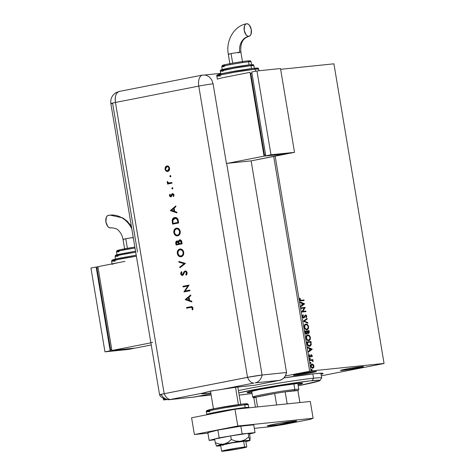 <?xml version="1.0" encoding="UTF-8"?>
<svg xmlns="http://www.w3.org/2000/svg" width="475" height="475" viewBox="0 0 475 475"><rect width="100%" height="100%" fill="white"/><g stroke="black" fill="none" stroke-linecap="round" stroke-linejoin="round"><path stroke-width="0.71" d="M321.058 374.401L323.089 373.445L322.074 373.196L314.598 373.683A49.964 2.102 -9.5 0 1 323.03 373.362A49.964 2.102 -9.5 0 1 321.088 374.395M295.397 375.256L295.765 374.615L295.397 375.256L296.845 375.09L311.416 372.715L316.273 371.587L314.492 371.509A11.697 0.493 -9.5 0 1 316.463 371.432A11.697 0.493 -9.5 0 1 308.602 373.249A11.697 0.493 -9.5 0 1 295.397 375.256A11.697 0.493 -9.5 0 1 293.419 375.292A11.697 0.493 -9.5 0 1 301.756 373.439A11.697 0.493 -9.5 0 1 314.492 371.509L298.472 374.051L293.615 375.179L295.397 375.256M342.475 370.399L342.837 369.758L342.475 370.399L347.676 369.71L363.553 366.593A11.697 0.493 -9.5 0 1 355.674 368.386A11.697 0.493 -9.5 0 1 342.475 370.399A11.697 0.493 -9.5 0 1 340.492 370.435L342.475 370.399M361.564 366.652A11.697 0.493 -9.5 0 1 363.541 366.575L351.939 368.036L340.486 370.452A11.697 0.493 -9.5 0 1 348.828 368.576A11.697 0.493 -9.5 0 1 361.564 366.652M321.326 375.814L383.776 363.547L321.326 375.814M311.095 370.969L275.144 156.156L311.095 370.969L384.061 363.44L311.095 370.969L285.315 375.98L311.095 370.969M280.636 69.326L333.919 63.822L384.061 363.44L383.776 363.547L384.061 363.44L333.919 63.822L280.636 69.326M312.063 364.082L312.063 364.082C311.202 364.153 310.804 364.895 310.858 366.308L312.752 368.214L313.732 367.561L313.387 367.626L313.625 366.059L313.387 367.626L313.732 367.561L313.975 365.988L313.625 366.059L312.734 364.468L311.713 364.147L312.871 364.586L313.221 364.515L312.639 364.153L311.796 364.135L311.125 364.687L310.971 366.777L312.2 368.155L313.031 368.155L313.815 367.412L313.69 365.127L312.871 364.586L313.625 366.059L313.975 365.988L313.221 364.515L311.933 364.099M309.843 359.907L309.938 360.472L312.212 360.418L313.132 361.576L312.503 360.21L312.948 360.163L312.853 359.599L309.843 359.907L309.938 360.472L311.992 360.353L313.132 361.576L312.503 360.21L312.948 360.163L312.853 359.599L309.843 359.907M311.541 355.828L310.793 355.484L311.386 355.253L311.885 355.757L312.004 356.82L312.247 355.686L311.351 354.688L310.151 356.428L309.569 356.09L309.332 354.7L309.1 355.787L309.558 356.772L310.306 356.98L311.535 355.27L312.004 356.82L312.259 355.769L311.903 355.751L311.653 356.885M309.599 346.257L311.285 344.399L310.935 344.464L310.793 342.707L310.935 344.464L311.285 344.399L310.608 341.596L310.793 342.707L311.143 342.635L310.953 341.525L306.838 341.952L307.925 345.616L309.041 346.239L310.365 346.014L311.256 344.63L310.953 341.525L306.838 341.952L307.123 343.657C307.598 345.598 308.423 346.465 309.599 346.257L309.801 346.228M306.713 334.121L307.224 332.928L308.566 333.456L309.302 331.657L308.958 331.728L308.78 330.689L308.958 331.728L309.302 331.657L309.13 330.624L305.009 331.045L305.55 333.397L306.713 334.121L307.574 332.856L308.311 333.444L309.106 333.165L309.13 330.624L305.009 331.045L305.259 332.512L306.803 334.109M303.359 321.177L307.889 323.196L307.782 322.578L304.362 321.118L307.188 319.016L307.082 318.398L303.359 321.177L307.889 323.196L307.782 322.578L304.362 321.118L307.188 319.016L307.082 318.398L303.359 321.177M301.221 308.388L304.285 308.073L301.833 312.057L305.953 311.63L305.858 311.066L302.783 311.386L305.241 307.402L301.126 307.824L301.221 308.388L304.285 308.073L301.809 311.927L305.953 311.63L305.858 311.066L302.783 311.386L305.241 307.402L301.126 307.824L301.221 308.388M301.263 300.253L300.206 299.951L300.253 298.448L299.891 298.199L299.666 299.731L300.378 300.77L304.095 300.538L304 299.974L300.913 300.325L304 299.974L301.263 300.253L300.069 299.582L300.253 298.448L299.891 298.199L299.648 299.63C300.046 300.728 300.604 301.126 301.316 300.823L304.095 300.538L304 299.974L303.745 300.574L303.656 300.04L301.263 300.253M304.647 303.828L300.135 301.904L300.236 302.516L301.684 303.133L302.029 305.193L300.835 306.084L300.936 306.696L304.647 303.828L300.135 301.904L300.236 302.516L301.684 303.133L302.029 305.193L300.835 306.084L300.936 306.696L304.647 303.828M305.282 314.984L306.808 316.124L305.496 314.943L304.131 317.175L303.157 317.431L302.545 316.516L303.762 317.401L302.527 316.409L303.038 315.299L302.545 316.516L302.89 316.451L303.382 315.234L302.866 315.038L303.382 315.234L303.098 314.794L302.557 316.878L303.246 317.811L304.036 317.923L305.835 315.477L306.351 316L306.025 317.199L306.351 317.615L306.826 316.249L305.977 314.955L305.176 315.127L303.762 317.401L302.89 316.451L303.382 315.234L303.098 314.794L302.599 315.447L302.474 316.534L303.923 317.953M305.918 324.069C304.742 324.164 304.184 325.179 304.243 327.121C304.831 329.003 305.71 329.864 306.886 329.703C308.079 329.62 308.637 328.593 308.566 326.628L308.222 326.693L307.099 324.645L305.573 324.134C306.737 323.974 307.622 324.829 308.222 326.693L308.566 326.628C307.972 324.758 307.088 323.902 305.918 324.069L304.505 325.102L304.243 327.121L305.354 329.181L307.07 329.68L308.418 328.445L308.501 326.301L307.23 324.419L305.389 324.164M307.747 334.97C306.565 335.065 306.007 336.086 306.072 338.022C306.66 339.904 307.539 340.771 308.708 340.611C309.902 340.527 310.466 339.5 310.395 337.535L310.044 337.6L308.928 335.552L307.396 335.041C308.566 334.881 309.451 335.73 310.044 337.6L310.395 337.535C309.795 335.665 308.91 334.81 307.747 334.97L306.333 336.009L306.102 338.188L307.183 340.088L308.892 340.581L310.246 339.346L310.228 336.888L309.059 335.32L307.212 335.071M312.229 349.143L307.717 347.219L307.818 347.831L309.267 348.448L309.611 350.508L308.418 351.399L308.518 352.011L312.247 349.238L307.717 347.219L307.818 347.831L309.267 348.448L309.611 350.508L308.418 351.399L308.518 352.011L312.229 349.143M309.807 358.097L309.635 358.797L310.199 358.892L309.955 358.108L309.569 358.601L309.991 359.035L310.252 358.53L309.831 358.091L309.569 358.601M310.555 362.419L310.359 363.126L310.923 363.221L310.68 362.431L310.294 362.924L310.715 363.357L310.977 362.853L310.555 362.419L310.294 362.924M311.737 369.467L311.541 370.173L312.099 370.268L311.861 369.485L311.469 369.978L311.891 370.411L312.158 369.906L311.737 369.467L311.469 369.978M163.833 399.831L163.608 398.478L163.833 399.831L166.078 399.392L163.554 399.944L167.087 399.576L163.833 399.831M273.701 156.441L309.635 371.201L273.701 156.441M164.493 398.84L165.134 399.083M163.275 398.299L163.554 399.944L163.275 398.299M197.814 396.405L211.143 395.034L197.814 396.405M314.598 373.683L283.908 377.916A49.964 2.102 -9.5 0 1 314.598 373.683M164.985 399.119L164.463 398.739M299.784 298.437L300.253 298.448L299.719 299.648L300.913 300.325L299.802 299.921L299.784 298.437M300.17 302.136L304.297 303.893L300.17 302.136M301.797 303.4L302.064 304.974L302.409 304.908L302.064 304.974L301.797 303.4L302.147 303.329L301.797 303.4M303.662 303.976L302.409 304.908L302.147 303.329L303.662 303.976L302.409 304.908L302.147 303.329L303.662 303.976M301.132 307.859L305.241 307.402L302.438 311.452L305.858 311.066L305.597 311.665L305.508 311.137L302.438 311.452L304.897 307.468L301.132 307.859M304.131 317.175L303.762 317.401M303.412 317.472L303.786 317.247L303.412 317.472M305.74 315.477L304.92 315.94L305.74 315.477L306.387 316.16L306.025 317.199L306.351 317.615L306.808 316.124L306.007 317.68M305.734 315.477L305.324 315.56M303.846 317.971L304.974 316.611L305.265 315.875L304.92 315.94L304.629 316.683L304.974 316.611L303.501 318.036M303.691 317.995L305.253 315.584M303.863 317.9L304.172 317.597M306.108 317.549L306.393 315.899L305.366 314.978M306.767 318.636L307.188 319.016L304.012 321.189L307.782 322.578L307.503 323.03L307.438 322.65L304.012 321.189L306.838 319.081L306.767 318.636M306.719 329.745L308.073 328.51L308.222 326.693C308.293 328.664 307.729 329.686 306.535 329.775M306.589 329.187L305.211 328.795L304.374 327.388L304.451 325.696L305.378 324.758M305.514 329.009L305.211 328.795M305.52 324.722L306.013 324.633C306.957 324.496 307.663 325.185 308.15 326.693C308.192 328.255 307.735 329.074 306.791 329.139L306.702 329.157M306.571 329.193L306.791 329.139C305.847 329.276 305.134 328.581 304.665 327.055L304.321 327.121C304.79 328.647 305.496 329.341 306.44 329.211L305.265 328.433L304.665 327.055C304.623 325.512 305.075 324.698 306.013 324.633L307.248 325.043L308.15 326.693L307.948 328.284L306.791 329.139M305.668 324.698C304.724 324.769 304.279 325.577 304.321 327.121L304.665 327.055L304.98 325.286L306.013 324.633M308.412 333.48L308.946 332.904L308.958 331.728L308.216 333.521M306.529 334.157L307.224 332.928L306.369 334.192M306.327 333.616L306.672 333.551L305.526 331.568L307.058 331.407L307.206 332.595L306.274 333.628L305.502 333.088L305.182 331.633L306.363 333.61M308.18 332.945L308.524 332.88L307.479 331.366L308.803 331.229L308.898 331.811L308.115 332.957L307.515 332.678L307.135 331.431L308.222 332.939M307.527 331.651L307.135 331.431L308.803 331.229L308.691 332.815L307.984 332.732L307.527 331.651M308.115 332.957L308.465 332.892M305.633 332.215L305.288 332.28L305.633 332.215L305.526 331.568L305.182 331.633L307.058 331.407L307.034 333.29L306.298 333.497L305.633 332.215M306.274 333.628L306.618 333.557M308.548 340.652L308.898 340.581M308.726 340.605L309.896 339.417L310.044 337.6C310.116 339.566 309.558 340.593 308.358 340.682M308.418 340.094L306.868 339.542L306.108 337.767L306.458 336.258L307.842 335.534C308.78 335.403 309.492 336.092 309.973 337.6C310.015 339.162 309.563 339.975 308.613 340.047L308.53 340.064M307.343 339.916L307.034 339.702M308.4 340.094L308.613 340.047C307.669 340.183 306.963 339.488 306.488 337.963L306.143 338.028C306.613 339.554 307.325 340.248 308.269 340.118L307.088 339.334L306.488 337.963C306.446 336.413 306.897 335.605 307.842 335.534L309.308 336.175L309.997 337.737L309.658 339.393L308.613 340.047M307.491 335.605C306.553 335.677 306.102 336.484 306.143 338.028L306.488 337.963L306.803 336.193L307.842 335.534M309.534 346.275L310.531 345.61L310.935 344.464L309.249 346.328M307.948 345.355L307.004 342.54L310.626 342.137L310.846 344.143L309.504 345.693L308.133 345.509M309.486 345.693L307.462 344.648L309.16 345.764L310.169 345.468L310.822 344.333L310.626 342.137L307.004 342.54L307.462 344.648L307.812 344.577L307.456 343.081L307.105 343.146L307.456 343.081L307.355 342.475L307.948 344.856L309.379 345.699M307.758 347.451L311.879 349.208L307.758 347.451M309.379 348.715L309.647 350.295L309.991 350.223L309.647 350.295L309.379 348.715L309.73 348.644L309.379 348.715M311.244 349.291L309.991 350.223L309.73 348.644L311.244 349.291L309.991 350.223L309.73 348.644L311.244 349.291M311.018 355.33L311.368 355.258L310.793 355.484L310.573 356.084L310.923 356.012L311.386 355.253M310.935 354.76L312.247 355.686L311.161 354.718L310.341 356.28L309.552 356.488L309.13 355.87L310.074 356.44L309.13 355.87L309.664 354.997L309.332 354.7L309.118 355.906L310.187 357.004L310.923 356.012L310.27 356.838L310.62 356.772L309.837 357.075M310.187 357.004L310.62 356.772M311.279 354.694L310.846 354.92M311.772 356.654L311.754 355.288L311 354.754M309.955 357.052L310.793 355.484M309.486 358.162L310.252 358.53L309.641 359.1M309.991 359.035L310.252 358.53M309.848 358.963L309.611 358.174M309.848 359.943L312.853 359.599L312.592 360.198L312.503 359.67L309.848 359.943M312.823 361.439L312.152 360.276L313.162 361.137L312.782 361.647M310.211 362.484L310.977 362.853L310.365 363.428M310.715 363.357L310.977 362.853M310.573 363.286L310.329 362.502M312.681 368.226L313.387 367.626L312.407 368.285M312.307 367.721L311.481 367.448L310.917 366.516L311.095 365.144L311.707 364.729L310.882 366.338L312.307 367.721M313.601 366.023L312.657 367.65L310.882 366.338L312.152 364.646L313.601 366.023L313.589 366.712L312.853 367.614L311.731 367.294L311.196 365.916L311.772 364.77L312.865 364.83L313.601 366.023M311.386 369.538L312.158 369.906L311.547 370.476M311.891 370.411L312.158 369.906M311.754 370.34L311.511 369.55M311.707 364.729L312.152 364.646M319.918 380.517L321.664 378.076A47.838 2.013 170.5 0 0 313.559 378.213L312.176 380.647A45.713 1.924 -9.5 0 1 319.918 380.517A45.713 1.924 -9.5 0 1 298.199 385.747L319.135 380.95L319.942 380.433L319.016 380.208L309.516 380.938L274.55 386.074L238.8 392.831A45.713 1.924 -9.5 0 1 312.176 380.647L313.559 378.213A47.838 2.013 -9.5 0 1 321.688 377.987L320.886 373.196M252.065 393.466A45.713 1.924 -9.5 0 1 239.186 395.129L252.065 393.466M251.708 391.358A27.111 1.14 -9.5 0 1 250.527 391.459L251.708 391.358M249.927 391.608A28.173 1.188 170.5 0 0 251.685 391.447L251.857 392.492A28.173 1.188 -9.5 0 1 247.071 392.629A28.173 1.188 -9.5 0 1 266.606 388.206A28.173 1.188 -9.5 0 1 297.855 383.462L302.646 383.325L298.033 384.768A28.173 1.188 -9.5 0 0 302.64 383.325A28.173 1.188 -9.5 0 0 297.855 383.462L280.096 385.92L259.261 389.589L247.57 392.308L247.071 392.629L247.641 392.766L251.857 392.492L251.685 391.447A28.173 1.188 170.5 0 0 251.72 391.442L251.685 391.447M312.835 373.872L313.559 378.213L312.835 373.872M238.426 390.593A47.838 2.013 -9.5 0 1 313.559 378.213A47.838 2.013 170.5 0 0 238.426 390.593M297.861 383.723A28.173 1.188 170.5 0 0 299.612 383.295M298.995 383.349L297.843 383.64A27.111 1.14 -9.5 0 0 298.995 383.349M256.642 396.963A23.388 0.986 -9.5 0 1 252.664 397.076A23.388 0.986 -9.5 0 1 268.886 393.407A23.388 0.986 -9.5 0 1 294.827 389.464L294.132 390.682A22.325 0.938 -9.5 0 1 297.896 390.539L285.166 391.851L287.167 403.792A22.325 0.938 170.5 0 0 285.558 404.035A22.325 0.938 -9.5 0 1 287.167 403.792L285.166 391.851L297.896 390.539L285.166 391.851A22.325 0.938 170.5 0 0 274.704 393.514A22.325 0.938 -9.5 0 1 285.166 391.851A22.325 0.938 -9.5 0 1 294.132 390.682L294.827 389.464A23.388 0.986 170.5 0 0 268.423 393.49A23.388 0.986 170.5 0 0 252.694 397.112L253.917 397.985A22.325 0.938 -9.5 0 1 253.917 397.985A22.325 0.938 -9.5 0 1 255.93 397.201A22.325 0.938 -9.5 0 1 274.704 393.514L255.93 397.201L274.704 393.514L276.622 404.955L274.704 393.514L255.93 397.201A22.325 0.938 170.5 0 0 253.888 397.949L255.431 407.146M299.921 402.551A22.325 0.938 170.5 0 0 299.897 402.479L297.896 390.539L299.897 402.479A22.325 0.938 -9.5 0 1 299.927 402.521L297.926 390.575A22.325 0.938 170.5 0 0 297.896 390.539A22.325 0.938 -9.5 0 1 297.914 390.622L298.787 389.399A23.388 0.986 170.5 0 0 294.827 389.464L293.9 383.919L294.827 389.464A23.388 0.986 -9.5 0 1 298.799 389.352L297.813 383.462M257.557 406.927L255.93 397.201L257.557 406.927M244.619 447.034L243.633 441.168L244.619 447.034A12.76 0.534 -9.5 0 1 246.786 446.975A12.76 0.534 -9.5 0 1 237.939 448.976A12.76 0.534 -9.5 0 1 223.784 451.125A12.76 0.534 -9.5 0 1 221.617 451.185A12.76 0.534 -9.5 0 1 230.464 449.184A12.76 0.534 -9.5 0 1 244.619 447.034L231.663 448.97L221.617 451.185L239.097 448.768L246.561 447.117L244.619 447.034M238.408 404.587L235.517 387.297L238.408 404.587M210.009 411.635L206.393 411.736L210.995 410.394L224.467 407.811L244.72 404.819L245.177 407.538A1.063 0.885 84.1 0 1 245.106 408.209A1.063 0.885 -95.9 0 0 245.177 407.538L224.924 410.537L211.452 413.113L206.851 414.455A21.262 0.897 -9.5 0 1 221.593 411.124A21.262 0.897 -9.5 0 1 245.177 407.538L244.72 404.819A1.063 0.885 -95.9 0 0 243.681 403.94C241.074 404.148 228.368 405.917 216.012 408.334C203.959 410.715 206.768 410.881 210.698 410.418M243.681 403.94A1.063 0.885 84.1 0 1 244.72 404.819A21.262 0.897 170.5 0 0 221.136 408.399A21.262 0.897 170.5 0 0 206.393 411.736C205.817 411.124 206.619 410.519 208.798 409.913C214.237 408.381 235.79 404.7 243.746 403.928C248.449 403.536 246.857 403.798 247.653 403.863L248.336 404.718A21.262 0.897 170.5 0 0 244.72 404.819L248.336 404.718L248.793 407.437L245.177 407.538A21.262 0.897 -9.5 0 1 248.793 407.437L248.787 407.829M207.979 414.556A21.262 0.897 -9.5 0 1 206.851 414.455L206.946 414.758M241.181 404.225L216.012 408.334L207.623 410.281L207.266 410.513L208.834 410.578M245.646 404.421L247.113 403.845L245.545 403.774M269.842 425.861L269.729 425.173L267.579 425.76L268.47 425.98L279.229 424.561L296.673 421.016A14.885 0.629 -9.5 0 1 286.354 423.35A14.885 0.629 -9.5 0 1 269.842 425.861A14.885 0.629 -9.5 0 1 267.312 425.933A14.885 0.629 -9.5 0 1 277.637 423.593A14.885 0.629 -9.5 0 1 294.144 421.088A14.885 0.629 -9.5 0 1 296.673 421.016L279.033 423.344L269.735 425.173L269.842 425.861M234.982 409.254L310.3 401.482L313.108 418.243L310.312 419.336L284.276 424.448L269.711 426.764L254.333 428.349L269.711 426.764L284.276 424.448L310.312 419.336L313.108 418.243L237.785 426.016L313.108 418.243L310.3 401.482L234.982 409.254L237.785 426.016L234.982 409.254L191.585 417.774L194.394 434.536L237.785 426.016L194.394 434.536L207.937 433.141L194.394 434.536L191.585 417.774L234.982 409.254M253.745 424.852L255.045 432.606L242.131 433.936L240.837 426.188L253.745 424.852L240.837 426.188L242.131 433.936L219.189 437.843L217.888 430.089L240.837 426.188L217.888 430.089L219.189 437.843L209.154 440.414L207.854 432.66L217.888 430.089L207.854 432.66L209.154 440.414L214.795 439.832L209.154 440.414L219.189 437.843L242.131 433.936L255.045 432.606L253.745 424.852M249.541 434.019L255.045 432.606L249.541 434.019M245.706 441.198L245.771 441.079A12.76 0.534 -9.5 0 0 232.72 442.753A12.76 0.534 -9.5 0 0 220.638 445.318L220.638 445.318A12.76 0.534 -9.5 0 0 220.673 445.348L232.311 442.825L245.771 441.079A12.76 0.534 -9.5 0 1 245.801 441.109L246.786 446.975M249.951 440.367L248.74 436.976L248.134 433.36L249.529 433.966L250.135 437.576L249.951 440.367L240.54 441.34L235.849 441.121L231.307 439.523L230.702 435.907L248.134 433.36L248.74 436.976L244.946 439.785L242.82 440.764L221.653 444.374L219.48 444.125L215.27 442.67L214.664 439.054L230.702 435.907L231.307 439.523L227.846 442.474L225.898 443.531L216.469 445.972L220.715 445.787A17.011 0.718 -9.5 0 1 216.487 446.061A17.011 0.718 -9.5 0 1 216.458 446.043A17.011 0.718 -9.5 0 1 223.808 444.184L219.48 444.125L215.27 442.67L216.487 446.061L215.27 442.67L214.664 439.054L230.702 435.907L248.134 433.36L249.529 433.966L250.135 437.576L249.951 440.367A17.011 0.718 -9.5 0 1 249.993 440.432A17.011 0.718 -9.5 0 1 245.878 441.578L249.969 440.462L248.74 436.976L244.946 439.785L240.54 441.34L235.849 441.121L231.307 439.523L227.846 442.474L223.808 444.184A17.011 0.718 -9.5 0 1 240.54 441.34A17.011 0.718 -9.5 0 1 249.951 440.367L250.099 440.218M223.292 445.206L222.805 445.259M193.604 397.118L210.942 393.828L194.875 396.981L170.4 399.511L194.875 396.981A10.634 8.835 -95.9 0 1 194.216 397.082L169.735 399.612A10.634 8.835 84.1 0 1 161.393 394.784A10.634 0.445 -9.5 0 1 159.588 394.838L159.588 394.838A10.634 0.445 -9.5 0 1 164.184 393.692L159.772 394.719L164.184 393.692A10.634 0.445 170.5 0 0 159.588 394.838C161.191 398.798 168.678 400.199 169.735 399.612A10.634 8.835 84.1 0 0 170.4 399.511L170.4 399.511A10.634 8.835 -95.9 0 1 169.706 399.612M206.726 392.023L203.787 392.908A21.262 0.897 -9.5 0 0 201.578 393.686L201.578 393.686A21.262 0.897 -9.5 0 0 205.194 393.585L205.016 392.552L205.194 393.585L210.805 393.009L201.994 393.793L201.626 393.615L203.787 392.908L170.632 399.416A10.634 5.896 -101.1 0 1 164.184 393.692A10.634 5.896 78.9 0 0 170.632 399.416L203.787 392.908L210.716 391.044L236.223 387.208L254.618 385.255L279.644 380.338L282.049 379.412L284.109 377.69L285.653 375.321L286.544 372.489L260.751 375.167L251.275 376.628L164.184 393.692L115.449 102.457L198.77 86.094L247.505 377.328L164.184 393.692L247.505 377.328A10.634 5.896 78.9 0 0 253.947 383.058L220.792 389.565L253.947 383.058A10.634 5.896 -101.1 0 1 247.505 377.328L164.184 393.692L115.449 102.457A10.634 0.445 170.5 0 0 110.847 103.603L159.588 394.838M216.808 390.135L220.792 389.565A21.262 0.897 -9.5 0 1 239.905 386.769L254.618 385.255L279.644 380.338L255.164 382.862A10.634 8.835 -95.9 0 0 262.069 375.018A10.634 0.445 170.5 0 0 247.505 377.328L262.069 375.018A10.634 8.835 84.1 0 1 255.164 382.862L279.644 380.338A10.634 8.835 -95.9 0 0 286.544 372.489L262.069 375.018L226.652 163.4L251.132 160.877L286.544 372.489L251.132 160.877L226.652 163.4A10.634 0.445 170.5 0 0 226.415 163.424L213.091 83.808A10.634 0.445 170.5 0 0 198.77 86.094L247.505 377.328A10.634 0.445 -9.5 0 1 262.069 375.018L286.544 372.489L262.069 375.018L226.652 163.4A10.634 0.445 170.5 0 0 226.415 163.424L213.091 83.808L211.761 79.931L209.309 76.903L206.114 75.187L202.665 75.044A10.634 5.896 78.9 0 0 202.605 75.056A10.634 5.896 -101.1 0 1 202.665 75.044L206.114 75.187L209.309 76.903L211.761 79.931L213.091 83.808A10.634 0.445 -9.5 0 0 198.77 86.094A10.634 5.896 -101.1 0 1 202.605 75.056A10.634 5.896 78.9 0 0 198.77 86.094L115.449 102.457C114.736 96.057 116.114 92.364 119.581 91.372L200.931 75.394M208.608 391.513L215.531 390.296M170.472 176.783L170.875 176.071L170.27 175.56L169.86 176.029L170.086 176.676L170.472 176.783L170.875 176.071L170.27 175.56L169.866 176.273L170.43 176.789M172.502 188.913L172.906 188.201L172.3 187.69L171.891 188.159L172.116 188.801L172.502 188.913L172.906 188.201L172.3 187.69L171.897 188.397L172.461 188.919M170.299 210.609L176.961 212.895L176.837 212.177L174.705 211.446L174.147 208.121L175.916 206.655L175.797 205.936L170.299 210.609L176.961 212.895L176.837 212.177L174.705 211.446L174.147 208.121L175.916 206.655L175.797 205.936L170.299 210.609M177.692 235.861L179.758 234.288L180.215 231.373L178.826 228.831L176.534 228.131L175.18 228.683L174.283 229.74L173.838 232.685L175.239 235.214L177.692 235.861C179.598 235.256 180.441 233.759 180.215 231.373C179.639 229.057 178.362 227.982 176.373 228.16C174.438 228.76 173.595 230.268 173.838 232.685C174.426 234.988 175.708 236.045 177.692 235.861L177.43 235.903M181.183 256.732L182.364 256.209L183.249 255.158L183.706 252.243L182.317 249.702L181.141 249.066L179.865 249.031L178.677 249.553L177.775 250.61L177.329 253.561L178.731 256.09L181.183 256.732C183.095 256.126 183.932 254.63 183.706 252.243C183.13 249.927 181.854 248.858 179.865 249.031C177.929 249.63 177.086 251.138 177.329 253.561C177.917 255.859 179.2 256.922 181.183 256.732L180.928 256.773M185.232 271.575L186.74 272.781L186.574 273.808L185.992 274.592L186.503 272.81L185.761 274.615L186.17 275.173L187.126 272.686L186.633 271.552L185.636 270.91L184.086 271.712L182.317 274.77L181.408 274.039L181.907 272.258L181.432 271.736L180.755 272.983L180.767 274.063L181.592 275.274L182.697 275.346L184.68 271.955L185.452 271.563L186.479 272.674L185.761 274.615L186.17 275.173L186.966 274.111L187.126 272.686L185.131 270.91L182.548 274.746L181.367 273.843L181.907 272.258L181.432 271.736L180.732 273.891L182.453 275.423L183.308 274.829L184.68 271.955L185.375 271.558M185.203 299.642L191.858 301.928L191.74 301.209L189.602 300.479L189.05 297.154L190.813 295.688L190.695 294.969L185.185 299.547L191.858 301.928L191.74 301.209L189.602 300.479L189.05 297.154L190.813 295.688L190.695 294.969L185.203 299.642M190.677 307.402L192.155 307.574L192.102 309.635L192.636 309.932L193.04 308.026L192.114 306.69L186.521 307.539L186.633 308.198L191.283 307.307L192.411 308.115L192.102 309.635L192.636 309.932L193.04 308.026L191.277 306.63L186.521 307.539L186.633 308.198L190.677 307.402M189.875 290.082L185.107 291.021L189.044 285.101L182.97 286.294L183.077 286.953L187.857 286.009L183.908 291.935L189.988 290.742L189.875 290.082L185.107 291.021L189.044 285.101L182.97 286.294L183.077 286.953L187.857 286.009L183.908 291.935L189.988 290.742L189.875 290.082M185.422 263.477L178.814 261.47L178.933 262.176L184.128 263.684L179.752 267.069L179.871 267.769L185.41 263.382L178.814 261.47L178.933 262.176L184.128 263.684L179.752 267.069L179.871 267.769L185.422 263.477M182.133 243.829L181.557 240.997L180.055 239.81L178.772 240.409L178.368 241.555L177.329 240.938L176.296 241.276L175.786 243.378L176.059 245.017L182.133 243.829L181.806 241.84C181.545 240.457 180.838 239.792 179.687 239.839L178.368 241.555L176.938 240.962C175.898 241.365 175.524 242.238 175.821 243.586L176.059 245.017L182.133 243.829M178.262 220.685L177.727 218.916L176.765 217.877L175.293 217.455L173.785 217.823L172.692 218.791L172.193 220.026L172.567 224.147L178.642 222.953L178.262 220.685C177.852 218.328 176.652 217.277 174.675 217.52C173.298 217.776 172.455 218.702 172.152 220.299L172.567 224.147L178.642 222.953L178.262 220.685M170.822 196.151L169.961 195.587L170.27 194.566L169.818 194.198L169.48 195.961L170.578 196.84L171.451 196.436L172.193 194.542L172.763 194.222L173.381 194.697L173.197 196.187L173.684 196.543L173.998 194.744L173.001 193.592L171.837 193.96L170.673 196.163L170.05 195.848L170.27 194.566L169.818 194.198L169.415 195.694L170.05 194.174L169.415 195.694L170.804 196.816L171.451 196.436L172.704 194.222M171.986 183.184L171.879 182.531L168.488 182.934L167.2 181.503L167.265 182.501L168.091 183.273L167.438 183.398L167.55 184.057L171.986 183.184L171.879 182.531L168.845 183.006L167.2 181.503L167.141 182.109L168.091 183.273L167.438 183.398L167.55 184.057L171.986 183.184M167.984 171.469L166.054 171.065L167.313 171.534L168.595 171.113L169.462 169.89L169.569 168.269L168.583 166.434L167.052 165.912L165.365 166.986L164.973 169.171L165.852 170.899L166.286 171.042L165.211 169.148L166.054 171.065L167.752 171.493C169.13 171.059 169.741 169.985 169.569 168.269C169.171 166.6 168.257 165.822 166.82 165.947L165.365 166.986L165.211 169.148L165.365 166.986L167.141 165.906M204.968 74.961L220.715 73.334L204.968 74.961M112.581 103.057L137.512 252.077M202.801 75.02L119.581 91.372M112.658 103.55L110.847 103.603C110.295 98.913 111.993 95.279 115.936 92.69L119.284 91.414A10.634 5.896 78.9 0 0 115.449 102.457C110.527 103.455 109.594 103.823 112.658 103.55M202.54 75.068L200.931 75.382M150.925 342.499L152.629 342.404M191.603 306.601L186.758 307.515L186.865 308.15L186.521 307.539L191.389 306.624M191.419 307.295L192.553 307.794L192.339 309.611L192.696 309.813L192.102 309.635L192.648 308.085L191.383 307.301M191.841 301.815L185.434 299.618L191.841 301.815M188.717 297.599L189.157 300.218L188.717 297.599M186.378 299.369L188.486 297.623L189.157 300.218L186.378 299.369L188.486 297.623L188.919 300.242L186.378 299.369M184.146 291.887L188.094 285.986L184.146 291.887M183.308 286.906L182.97 286.294L189.044 285.119L183.202 286.271L183.308 286.906M185.339 290.997L189.881 290.106L185.339 290.997M185.577 271.534L186.301 271.854L186.74 272.781L185.387 271.569M182.685 275.399L180.732 273.891L181.67 271.712L180.993 272.959L181.005 274.039L181.569 275.067L182.542 275.417M182.317 274.77L183.255 274.105L183.457 273.024L185.131 270.91L182.649 274.716M181.355 274.817L181.824 275.251M180.078 267.609L179.752 267.069L184.365 263.655L178.933 262.176L179.063 261.547L179.164 262.152L184.365 263.655L179.983 267.039L180.078 267.609M181.42 256.708C179.437 256.892 178.155 255.835 177.561 253.531L177.561 253.531C177.323 251.115 178.167 249.607 180.102 249.007L180.286 248.977M180.173 248.983L179.865 249.031M180.417 248.959L178.909 249.529L178.012 250.586L177.49 252.759L178.529 255.645L180.785 256.761M180.47 249.624L182.216 250.242L183.362 252.682L182.97 254.748L181.308 256.055C182.851 255.544 183.522 254.315 183.32 252.368C182.875 250.444 181.842 249.541 180.209 249.666M180.732 249.618L181.254 249.702M182.216 250.242L182.614 250.675M180.975 256.096L179.069 255.508L177.947 253.407L178.297 251.002L179.977 249.69C181.604 249.565 182.643 250.467 183.089 252.397C183.285 254.339 182.614 255.568 181.076 256.078C179.455 256.197 178.41 255.307 177.947 253.407C177.751 251.441 178.428 250.2 179.977 249.69L180.31 249.648M179.977 249.69L181.984 250.266L183.32 252.368L182.732 254.772L181.094 256.084M177.365 240.914L176.094 241.894L176.29 244.975L176.059 243.562C175.762 242.214 176.13 241.342 177.169 240.938L177.199 240.932M180.108 239.792L179.01 240.386L178.606 241.532L179.954 239.81M179.948 240.493L181.23 241.312M181.284 241.472L181.64 243.265L179.146 243.734L178.915 241.912L179.799 240.498L180.631 240.777L181.48 242.327L180.031 240.475M177.181 241.627L177.573 241.591M177.852 241.68L178.754 243.829L176.575 244.239L176.421 243.348L177.223 241.603M177.056 241.621L178.06 242.131L178.523 243.859L176.575 244.239L178.754 243.829L178.446 243.414L178.523 243.859L176.575 244.239L176.373 242.535L176.842 241.692L178.683 243.39L177.294 241.597M179.799 240.498L181.64 243.265L181.248 242.351L181.402 243.289L179.378 243.711L181.64 243.265L179.146 243.734L178.974 241.431L179.942 240.481M177.929 235.838C175.946 236.022 174.658 234.965 174.07 232.661L174.07 232.661C173.826 230.244 174.675 228.736 176.611 228.137L176.789 228.107M176.676 228.113L176.373 228.16M176.926 228.089L175.697 228.469L174.521 229.716L174.022 232.281L175.251 234.994L177.614 235.885M176.979 228.754L178.725 229.372L179.871 231.806L179.164 234.359L177.555 235.22M177.24 228.748L177.763 228.831M178.725 229.372L179.123 229.805M177.478 235.22L175.578 234.632L174.479 232.685L174.806 230.126L176.48 228.819C178.113 228.695 179.152 229.597 179.592 231.521C179.793 233.468 179.123 234.692 177.579 235.202C175.958 235.327 174.919 234.436 174.456 232.53C174.254 230.571 174.931 229.33 176.48 228.819L176.819 228.778M176.48 228.819L178.487 229.395L179.568 231.367L179.241 233.902L177.816 235.178C179.354 234.668 180.025 233.445 179.829 231.497L179.829 231.497C179.384 229.573 178.351 228.671 176.718 228.796M175.216 217.449L173.612 218.049L172.668 219.224L172.36 220.863L172.799 224.105L172.318 222.668L172.383 220.275C172.692 218.678 173.535 217.752 174.913 217.497L175.103 217.461M174.978 217.473L174.675 217.52M174.022 217.799L173.612 218.049M175.376 218.108L176.439 218.322L177.3 219.118L178.143 222.395L173.316 223.345L178.143 222.395L173.078 223.369L172.787 220.566L175.156 218.132M174.782 218.179L175.786 218.191L176.943 218.975L178.143 222.395L177.264 219.509L177.911 222.419L173.078 223.369L172.811 220.335L173.565 218.791L174.782 218.179L177.502 219.486L175.02 218.156M176.943 212.782L170.537 210.585L176.943 212.782M173.82 208.567L174.26 211.185L173.82 208.567M171.481 210.336L173.583 208.59L174.26 211.185L171.481 210.336L173.583 208.59L174.022 211.209L171.481 210.336M171.374 195.047L171.279 195.878L172.075 193.937L171.374 195.047M172.615 194.227L173.725 195.011L173.197 196.187L173.684 196.543L174.028 194.893L172.704 193.551L171.837 193.96L172.716 193.551L171.992 194.049L170.911 196.139M173.001 194.198L173.725 195.011L172.852 194.204M171.042 196.792L169.652 195.67L170.151 196.585L170.81 196.816M172.74 188.89L171.897 188.397L172.532 187.667L172.128 188.373L172.639 188.896M167.782 184.015L167.438 183.398L168.328 183.249L167.141 182.109L167.432 181.48L167.503 182.477L168.328 183.249L167.675 183.374L167.782 184.015M170.62 182.798L171.879 182.548L170.62 182.798M170.181 182.875L169.854 182.928M170.709 176.759L169.866 176.273L170.507 175.536L170.092 176.124L170.608 176.765M167.77 171.499L166.084 170.875L165.175 168.857L165.739 166.767L167.283 165.888M167.61 170.84L169.029 168.376L167.645 170.834C166.553 170.923 165.846 170.335 165.52 169.064L166.939 166.6C168.025 166.511 168.72 167.105 169.029 168.376L169.26 168.352C168.958 167.081 168.263 166.487 167.17 166.577L168.512 166.945L169.29 168.56L168.797 170.264L167.527 170.84M166.939 166.6L168.281 166.974L169.029 168.376L168.779 169.979L167.479 170.857L166.018 170.187L165.496 168.857L165.9 167.301L167.206 166.571M125.786 238.699L133.249 237.47L125.786 238.699L127.395 248.324L125.786 238.699L123.025 239.388L125.786 238.699M110.722 227.917A6.377 3.539 78.9 0 1 110.532 227.947L109.102 227.602L107.73 226.361L105.949 222.021L106.24 217.473L107.16 215.988L108.431 215.371A26.594 22.093 84.1 0 1 110.242 215.11A26.594 22.093 84.1 0 1 131.795 228.772A26.594 22.093 -95.9 0 0 110.242 215.11A26.594 22.093 -95.9 0 0 108.431 215.371A6.377 3.539 78.9 0 0 108.241 215.401A6.377 3.539 78.9 0 0 105.978 222.193A6.377 3.539 78.9 0 0 110.532 227.947A13.834 11.495 84.1 0 1 111.477 227.81A13.834 11.495 -95.9 0 0 110.532 227.947L111.203 227.751M124.112 239.358L123.025 239.388L124.693 249.345M115.205 261.131L111.589 261.232L118.738 259.35L136.384 256.191A21.262 0.897 170.5 0 0 111.589 261.232L111.975 260.193L113.994 259.409L136.218 255.188L114.089 259.392L115.894 259.914M117.972 256.257L115.081 256.34L121.161 254.76L135.713 252.183A17.011 0.718 170.5 0 0 115.081 256.34L115.508 255.271L117.266 254.612L135.547 251.18L117.438 254.576L118.667 255.039M119.005 251.726A14.885 0.629 -9.5 0 1 116.612 251.685A14.885 0.629 -9.5 0 1 134.009 248.241M128.232 248.176L134.858 247.083A13.823 0.582 170.5 0 0 119.979 249.785A13.823 0.582 170.5 0 0 119.7 250.509L118.423 250.622M135.025 248.081A14.885 0.629 170.5 0 0 116.476 251.797L116.939 250.705L118.702 250.082L134.858 247.077M111.589 261.232L112.118 264.373A21.262 0.897 -9.5 0 1 121.315 262.081L124.931 261.392M121.315 262.081L97.886 266.683L111.91 350.491L135.446 348.062L111.91 350.491L150.884 342.837L111.91 350.491L97.886 266.683L118.156 262.723M151.24 344.957L135.446 348.062L151.24 344.957M111.762 349.6L110.586 349.725L111.744 349.493L110.586 349.725L96.912 268.007L98.07 267.781L96.912 268.007L110.586 349.725L111.762 349.6M133.713 348.401L128.505 349.422L104.969 351.85L110.176 350.829L133.713 348.401L128.505 349.422L104.969 351.85L90.939 268.043L96.152 267.021L110.176 350.829L104.969 351.85L90.939 268.043L96.152 267.021L110.176 350.829L133.713 348.401M97.909 266.843L96.152 267.021L97.909 266.843M114.03 260.074L112.872 260.11L112.462 260.009L112.818 259.777L118.204 258.436L136.218 255.188M117.194 255.17L115.953 255.117M116.238 254.938L135.547 251.18M117.634 250.646L119.599 249.874M121.279 249.5L125.679 248.639M133.321 237.88L132.846 237.975M248.989 36.296C241.442 38.754 240.374 45.018 240.878 52.143L239.798 52.173A13.834 11.495 84.1 0 1 248.811 36.32A6.377 3.539 -101.1 0 1 244.257 30.572A6.377 3.539 -101.1 0 1 246.513 23.78A6.377 3.539 -101.1 0 1 246.703 23.75L248.134 24.088L249.512 25.335L251.287 29.67L250.996 34.224L250.082 35.702L248.811 36.32L247.38 35.981L246.002 34.74L244.227 30.4L244.518 25.846L245.433 24.367L246.703 23.75A6.377 3.539 -101.1 0 1 251.257 29.497A6.377 3.539 -101.1 0 1 249.001 36.29A6.377 3.539 -101.1 0 1 248.811 36.32A13.834 11.495 -95.9 0 0 239.798 52.173L240.878 52.143L238.118 52.832M231.058 53.562L228.297 54.251L231.058 53.562L232.667 63.181L231.058 53.562L239.798 52.173L231.058 53.562M255.188 69.172L258.804 69.071A21.262 0.897 170.5 0 0 255.188 69.172L255.538 71.256L255.188 69.172A21.262 0.897 170.5 0 0 231.604 72.752A21.262 0.897 170.5 0 0 216.861 76.089L221.463 74.747L234.935 72.164L255.188 69.172A1.063 0.885 -95.9 0 0 254.22 68.287A1.063 0.885 84.1 0 1 255.188 69.172M254.149 68.293A1.063 0.885 84.1 0 1 254.22 68.287A1.063 0.885 -95.9 0 0 254.149 68.293C251.536 68.501 238.836 70.276 226.474 72.687C214.427 75.068 217.235 75.24 221.166 74.771M251.02 65.663L253.905 65.586A17.011 0.718 170.5 0 0 251.02 65.663L251.507 68.596L251.02 65.663A17.011 0.718 170.5 0 0 232.15 68.531A17.011 0.718 170.5 0 0 220.352 71.197L234.81 68.062L251.02 65.663A1.063 0.885 -95.9 0 0 250.046 64.778A1.063 0.885 84.1 0 1 251.02 65.663M221.51 69.795L233.783 67.207L249.975 64.784A1.063 0.885 84.1 0 1 250.046 64.778A1.063 0.885 -95.9 0 0 249.975 64.784L228.131 68.252C220.424 69.926 219.023 70.478 223.939 69.902M245.83 61.132L247.534 60.937A1.063 0.885 84.1 0 1 248.579 61.815A14.885 0.629 -9.5 0 1 250.978 61.857M224.277 66.583A14.885 0.629 -9.5 0 1 221.884 66.542A14.885 0.629 -9.5 0 1 233.077 64.143A14.885 0.629 -9.5 0 1 248.579 61.815L249.096 64.879L248.579 61.815A14.885 0.629 170.5 0 0 232.073 64.321A14.885 0.629 170.5 0 0 221.748 66.654L222.537 65.384C221.213 65.218 240.493 61.578 247.606 60.925C252.267 60.723 249.755 60.681 251.109 61.744A14.885 0.629 170.5 0 0 248.579 61.815A1.063 0.885 -95.9 0 0 247.534 60.937A13.823 0.582 170.5 0 0 228.606 63.941A13.823 0.582 170.5 0 0 224.972 65.366L223.695 65.479M223.428 77.579L230.203 76.249M250.022 72.337L226.587 76.938L250.022 72.337L264.047 156.144L250.022 72.337M287.559 153.556L264.047 156.144L287.583 153.716L251.132 160.877L287.559 153.556M250.788 73.322L264.462 155.034L265.632 154.915L264.462 155.034L265.614 154.808L264.462 155.034L250.788 73.322L251.94 73.097L250.788 73.322M227.596 163.305L264.047 156.144L227.596 163.305M265.78 155.806L270.988 154.785L294.53 152.35L289.322 153.377L265.78 155.806L251.756 71.998L256.963 70.971L251.756 71.998L265.78 155.806L270.988 154.785L256.963 70.971L270.988 154.785L294.53 152.35L280.505 68.543L256.963 70.971L280.505 68.543L294.53 152.35L289.322 153.377L265.78 155.806M220.477 75.988L216.861 76.089L217.39 79.23A21.262 0.897 -9.5 0 1 226.587 76.938M256.013 68.133L257.581 68.198L256.114 68.774M219.302 74.937L217.734 74.866L219.201 74.29L226.474 72.687L251.649 68.584M251.447 64.659L252.682 64.713M252.403 64.891L251.524 65.164M222.466 70.027L221.225 69.973M249.607 60.806L248.882 61.263M222.906 65.502L224.871 64.731M226.551 64.357L230.951 63.496M233.504 63.032L243.752 61.406M223.244 71.119L220.352 71.197C219.937 70.466 220.667 69.89 222.537 69.475C227.014 68.246 243.806 65.378 250.04 64.778C255.491 64.493 252.474 64.647 253.905 65.586L254.434 68.727M229.383 54.221L228.297 54.251L229.965 64.202M303.798 317.395L303.448 317.466M310.11 356.434L309.759 356.505M251.679 391.186L252.664 397.076M220.638 445.318L221.617 451.185M210.484 391.091L213.453 408.844M237.827 387.006L240.718 404.284M206.393 411.736L206.851 414.455M131.361 226.189L127.241 221.213L122.823 217.924L110.081 215.127L108.252 215.401M110.711 227.917L111.393 227.816C115.282 228.125 117.705 229.075 118.655 230.66C120.899 232.851 122.354 235.76 123.025 239.388M117.004 254.938L116.476 251.797M115.609 259.481L115.081 256.34M259.083 70.757L258.364 68.358C257.498 68.275 259.641 67.848 254.214 68.287C246.258 69.053 224.705 72.74 219.266 74.266C217.087 74.872 216.285 75.478 216.861 76.089M251.637 64.885L251.109 61.744M220.881 74.343L220.352 71.197M222.276 69.801L221.748 66.654M240.878 52.143L242.547 62.1M228.297 54.251C225.708 40.672 233.955 25.977 246.531 23.774"/></g></svg>
